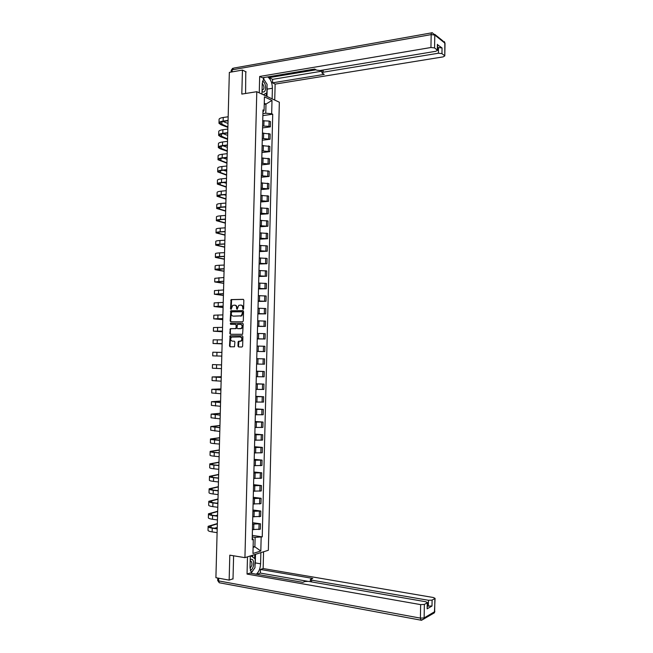 <?xml version="1.0" encoding="UTF-8"?>
<svg xmlns="http://www.w3.org/2000/svg" width="653" height="653" viewBox="0 0 653 653"><rect width="100%" height="100%" fill="white"/><g stroke="black" fill="none" stroke-linecap="round" stroke-linejoin="round"><path stroke-width="0.98" d="M243.136 309.31L243.61 308.738L243.838 300.143L243.194 299.343L231.105 299.605L230.493 308.853L231.129 309.351L232.672 305.416L234.566 305.139C235.831 305.286 236.5 306.135 236.59 307.694L236.566 308.804L237.21 309.302L238.745 305.359L240.671 305.073C241.945 305.212 242.63 306.069 242.712 307.636L243.136 309.31M237.994 346.131L238.631 346.947L241.961 347.012L242.647 346.212L242.892 336.63L242.255 335.813L230.117 335.789L229.513 345.984L230.142 346.8L234.46 346.767L234.909 342.001L234.272 341.184L232.297 341.152C230.395 340.311 230.15 338.956 231.554 337.103L240.19 336.932C242.108 337.756 242.369 339.111 240.973 340.98L238.443 341.348L238.1 342.041L237.994 346.131L239.022 346.955M244.932 557.654L229.799 555.164L229.154 580.117L215.906 577.701L229.342 72.377L242.443 70.075L241.814 94.081L256.792 91.706L244.932 557.654L268.35 550.275L279.337 102.219L256.792 91.706M242.614 321.798L243.3 320.99L243.545 311.432L242.9 310.624L230.803 310.795L230.166 320.99L230.803 321.79L242.614 321.798M243.218 324.027L242.622 334.295L230.468 334.287L229.84 333.479L230.313 328.712L235.39 328.647L236.068 327.847L236.133 325.145L235.504 324.337L230.542 324.321L230.354 323.259L242.581 323.219L243.218 324.027M229.154 580.117L233.015 578.787M246.14 71.895L242.443 70.075M262.612 126.029L268.987 126.307L269.118 121.058L262.743 120.781M269.118 121.058L270.473 121.638L270.35 126.87L262.563 127.906M268.987 126.307L270.35 126.87M262.253 140.224L270.04 139.252L270.171 134.012L262.433 133.188M262.294 138.444L270.04 139.252M261.943 152.549L269.73 151.643L269.86 146.394L262.114 145.611M261.984 150.867L269.73 151.643M261.633 164.882L269.42 164.042L269.55 158.793L261.804 158.042M261.673 163.307L269.42 164.042M261.322 177.232L269.109 176.465L269.24 171.208L261.494 170.49M261.355 175.755L269.109 176.465M261.012 189.599L268.807 188.888L268.938 183.632L261.176 182.946M261.045 188.227L268.807 188.888M260.694 201.973L268.497 201.328L268.628 196.063L260.865 195.418M260.727 200.7L268.497 201.328M260.384 214.355L268.187 213.784L268.318 208.511L260.547 207.907M260.416 213.188L268.187 213.784M260.074 226.754L267.877 226.248L268.008 220.975L260.237 220.404M260.098 225.693L267.877 226.248M259.763 239.169L267.567 238.729L267.697 233.448L259.918 232.909M259.788 238.206L267.567 238.729M259.445 251.593L267.257 251.217L267.387 245.928L259.6 245.43M259.47 250.736L267.257 251.217M259.135 264.024L266.946 263.722L267.077 258.425L259.29 257.968M259.151 263.273L266.946 263.722M258.825 276.48L266.628 276.235L266.767 270.938L258.972 270.513M258.841 275.827L266.628 276.235M258.506 288.936L266.318 288.765L266.448 283.459L258.653 283.076M258.523 288.389L266.318 288.765M258.196 301.408L266.008 301.302L266.138 295.997L258.335 295.646M258.204 300.968L266.008 301.302M257.878 313.897L265.698 313.856L265.828 308.543L258.025 308.232M257.886 313.554L265.698 313.856M257.568 326.394L265.379 326.418L265.518 321.105L257.706 320.827M257.568 326.157L265.379 326.418M257.249 338.907L265.069 338.997L265.2 333.675L257.388 333.438M257.249 338.776L265.069 338.997M256.931 351.428L264.759 351.592L264.889 346.261L257.07 346.057M256.931 351.404L264.759 351.592M256.751 358.66L264.579 358.864L256.751 358.693M256.613 364.048L264.441 364.194L264.579 358.864M256.433 371.198L264.261 371.467L256.433 371.345M256.294 376.699L264.13 376.814L264.261 371.467M256.123 383.76L263.951 384.095L256.115 384.005M255.976 389.368L263.812 389.441L263.951 384.095M255.805 396.322L263.632 396.73L255.796 396.681M255.658 402.044L263.502 402.085L263.632 396.73M255.486 408.909L263.322 409.382L255.478 409.366M255.339 414.737L263.183 414.737L263.322 409.382M255.168 421.495L263.004 422.042L255.152 422.067M255.021 427.446L262.873 427.405L263.004 422.042M254.85 434.106L262.694 434.718L254.833 434.776M254.694 440.163L262.555 440.081L262.694 434.718M254.531 446.725L262.375 447.403L254.515 447.501M254.376 452.888L262.237 452.774L262.375 447.403M254.213 459.353L262.057 460.104L254.197 460.243M254.058 465.638L261.926 465.483L262.057 460.104M253.895 471.997L261.739 472.813L253.87 472.992M253.739 478.388L261.608 478.2L261.739 472.813M253.576 484.657L261.429 485.538L253.552 485.759M253.413 491.162L261.29 490.934L261.429 485.538M253.258 497.325L261.11 498.28L253.225 498.533M253.095 503.945L260.971 503.675L261.11 498.28M252.94 510.001L260.792 511.03L252.907 511.323M252.768 516.735L260.661 516.433L260.792 511.03M252.621 522.702L260.474 523.796L252.58 524.122M252.45 529.542L260.343 529.199L260.474 523.796M262.922 113.622L265.763 113.214L265.991 104.064L264.269 103.288M264.245 104.325L265.991 104.064L272.007 100.407L271.672 113.753L265.763 113.214M262.963 111.973L264.09 110.414L264.432 96.897L272.007 100.407M253.103 547.385L254.89 546.847L255.127 537.37L262.245 536.88L272.717 114.21L271.672 113.753M261.159 537.199L260.816 551.018L252.956 553.475L253.307 539.468L252.229 538.211M264.09 110.414L263.012 109.941L252.189 539.786L253.307 539.468M253.127 546.569L254.89 546.847L260.816 551.018M255.127 537.37L252.262 536.937M262.873 115.605L272.717 114.21M252.303 535.403L262.245 536.88M243.34 309.244L243.194 307.685C243.104 306.118 242.426 305.261 241.153 305.122L241.055 305.114M234.941 305.18L235.047 305.188C236.313 305.335 236.99 306.184 237.072 307.743L237.219 309.293M243.447 299.401L231.595 299.662L231.146 309.342M243.128 310.673L231.284 310.844L230.656 321.031L231.097 321.79M242.598 312.33L242.149 311.767L231.774 311.832L231.276 313.562C231.358 315.121 232.035 315.97 233.292 316.125L241.365 315.799L242.598 312.33L243.071 312.371L242.222 311.775M243.071 312.371L241.847 315.848L233.782 316.166M235.578 324.337L236.623 325.178L236.19 328.581L231.105 328.655L230.436 329.455L230.329 333.503L230.811 334.295M242.769 323.251L231.056 323.235L230.868 324.321M240.369 328.671L241.226 328.41C242.663 326.533 242.418 325.178 240.484 324.345L237.423 324.435L236.982 327.847L237.619 328.655L241.708 328.443C243.145 326.565 242.9 325.21 240.965 324.378L240.679 324.361M238.043 328.688L237.619 328.655M240.851 328.704L238.108 328.688M240.304 336.932L240.671 336.956C242.589 337.781 242.851 339.127 241.455 341.005L238.925 341.364L238.476 346.147M232.705 341.168L232.297 341.152M234.394 341.192L232.786 341.176M242.402 335.838L230.607 335.822L230.003 346L230.542 346.808M227.889 126.968L220.004 123.335C219.759 122.429 221.008 121.76 223.759 121.336L228.052 120.723M228.158 116.773L223.236 117.483C220.192 117.964 218.804 118.715 219.081 119.728L219 122.723M228.068 120.389L223.138 121.091C220.094 121.564 218.706 122.307 218.984 123.303L221.032 124.739L227.881 127.384M227.987 123.441L222.959 121.466M261.975 94.122L262.245 83.355L264.073 77.527M267.02 86.563L267.15 89.11L272.391 88.277C272.244 82.833 270.677 79.046 267.681 76.915M272.391 88.277L272.13 98.856M274.733 100.072L275.133 84.106L272.53 82.825L324.231 74.385L321.937 72.965L323.153 72.222L438.4 53.228L438.506 47.555L442.057 47.963L437.608 44.804M269.207 76.662L269.183 77.625L272.611 79.348L272.53 82.825M275.133 84.106L443.158 56.876L444.791 55.905L444.832 43.098L434.8 35.042L434.563 47.922L437.51 50.289L435.869 51.285L320.141 70.524L316.697 70.165L314.664 69.03L262.384 77.805L259.665 76.466L430.939 47.506L431.176 34.609L232.174 69.83L232.117 71.887M259.249 92.848L259.665 76.466M444.603 55.676L441.959 53.628L438.4 53.228M434.563 47.922L430.939 47.506M245.781 71.724L245.585 93.485M269.183 77.625L316.036 69.798M437.559 47.718L438.506 47.555M272.611 79.348L321.978 71.169M266.138 82.898L263.388 78.482M267.15 89.11L266.971 96.448M266.253 96.122L266.326 93.15M264.302 95.207L264.326 94.22M260.865 552.634L260.588 563.8C260.302 568.502 258.874 571.979 256.311 574.216M250.319 555.956L250.026 567.318L251.381 573.35M247.487 556.846L247.046 574.069L249.887 573.089L302.788 582.354L304.902 581.521L308.436 581.366L425.813 601.756L427.454 602.637L427.135 608.816L432 606.033L427.397 606.049M307.441 581.26L260.359 573.081L256.841 574.314M260.359 573.081L260.449 569.465L263.151 568.534L433.445 597.528L435.078 598.385L432.106 600.107L432 606.033M263.567 551.785L263.151 568.534M247.046 574.069L420.646 604.621L424.368 604.433L427.454 602.637M428.36 606.213L428.466 600.287L311.571 580.125L310.363 579.472L312.763 578.419L260.449 569.465M428.466 600.287L432.106 600.107M232.533 578.95L233.007 579.04L233.611 555.785M255.503 554.324L255.29 562.91L260.588 563.8M251.225 573.105L254.025 568.975M255.021 565.531L255.29 562.91M254.662 558.511L254.76 554.56M252.687 557.099L252.735 555.197M262.041 91.371L262.628 91.755C266.391 93.763 266.661 83.013 262.89 81.413L262.449 81.258M263.339 78.564L267.069 84.343L266.857 92.865L263.322 94.75M262.073 90.318C264.481 89.102 264.547 86.751 262.245 83.282M250.23 570.208L250.564 570.126C254.482 569.049 254.76 557.882 250.834 559.384L250.221 559.694M250.295 556.65L250.923 555.842L255.184 558.886L254.964 567.743L251.095 572.861M250.034 568.2C252.172 565.947 252.515 563.58 251.062 561.123L250.189 560.903M227.571 138.918L219.677 135.465C219.432 134.608 220.681 133.979 223.432 133.571L227.726 133M227.832 129.057L222.91 129.727C219.865 130.184 218.477 130.894 218.755 131.857L218.673 134.885M227.742 132.69L222.812 133.343C219.767 133.792 218.38 134.485 218.657 135.432L220.714 136.795L227.562 139.318M227.668 135.391L222.991 133.636M227.252 150.876L219.351 147.602C219.106 146.794 220.355 146.207 223.106 145.831L227.399 145.293M227.505 141.366L222.583 141.987C219.539 142.419 218.151 143.089 218.429 143.995L218.347 147.056M227.407 144.99L222.485 145.611C219.441 146.027 218.053 146.68 218.331 147.578L220.388 148.868L227.244 151.251M227.35 147.349L223.073 145.831M226.934 162.85L219.024 159.765C218.771 158.997 220.028 158.442 222.779 158.091L227.073 157.593M227.179 153.675L222.257 154.263C219.204 154.663 217.824 155.292 218.102 156.149L218.012 159.242M227.081 157.316L222.159 157.887C219.106 158.271 217.727 158.891 218.004 159.732L226.926 163.209M227.032 159.316L223.22 158.042M226.615 174.841L218.698 171.927C218.445 171.217 219.694 170.694 222.453 170.368L226.746 169.911M226.852 166.009L221.922 166.548C218.877 166.915 217.49 167.503 217.767 168.311L217.686 171.445M226.754 169.641L221.824 170.172C218.779 170.531 217.392 171.11 217.678 171.902L226.607 175.167M226.713 171.298L223.424 170.262M226.297 186.831L218.371 184.105C218.118 183.444 219.367 182.954 222.118 182.66L226.42 182.236M226.526 178.351L221.596 178.849C218.543 179.183 217.163 179.738 217.441 180.489L217.359 183.656M226.428 181.991L221.498 182.473C218.445 182.807 217.065 183.346 217.343 184.081L226.289 187.142M226.395 183.297L223.71 182.497M225.979 198.847L218.045 196.3C217.784 195.68 219.041 195.231 221.791 194.961L226.093 194.57M226.199 190.7L221.269 191.158C218.216 191.468 216.829 191.974 217.114 192.676L217.025 195.876M226.101 194.341L221.171 194.79C218.118 195.092 216.731 195.59 217.016 196.275L225.971 199.132M226.077 195.304L224.093 194.749M225.66 210.862L217.71 208.503C217.457 207.932 218.706 207.523 221.465 207.27L225.767 206.928M225.865 203.067L220.934 203.475C217.882 203.76 216.502 204.226 216.788 204.879L216.698 208.111M225.767 206.715L220.836 207.115C217.784 207.385 216.404 207.842 216.69 208.478L225.652 211.131M225.75 207.319L224.591 207.017M225.342 222.893L217.384 220.714C217.131 220.192 218.38 219.816 221.13 219.596L225.44 219.286M225.538 215.441L220.608 215.808C217.555 216.061 216.167 216.494 216.453 217.09L216.372 220.355M225.44 219.09L220.51 219.449C217.457 219.694 216.07 220.11 216.363 220.69L225.334 223.138M225.024 234.941L217.057 232.941C216.796 232.468 218.045 232.133 220.804 231.937L225.105 231.66M225.212 227.832L220.273 228.158C217.22 228.379 215.841 228.77 216.127 229.309L216.037 232.615M225.114 231.489L220.175 231.799C217.123 232.019 215.743 232.386 216.029 232.917L225.016 235.162M224.697 246.997L216.731 245.185C216.47 244.753 217.718 244.451 220.469 244.287L224.779 244.051M224.877 240.231L219.947 240.516C216.894 240.712 215.506 241.055 215.8 241.545L215.71 244.883M224.779 243.887L219.849 244.165C216.796 244.353 215.408 244.679 215.702 245.153L224.697 247.193M224.379 259.061L216.396 257.437C216.135 257.053 217.384 256.792 220.143 256.645L224.452 256.449M224.55 252.646L219.612 252.882C216.559 253.054 215.18 253.356 215.466 253.797L215.376 257.168M224.452 256.311L219.514 256.539C216.461 256.694 215.082 256.988 215.368 257.404L224.371 259.233M224.061 271.142L216.07 269.697L224.118 268.856M224.216 265.069L219.277 265.265C216.225 265.404 214.845 265.665 215.139 266.057L215.049 269.46M224.118 268.734L219.188 268.922C216.127 269.052 214.747 269.305 215.041 269.673L224.052 271.289M223.734 283.231L215.735 281.974L223.791 281.288M223.889 277.509L214.804 278.325L214.715 281.761M223.791 281.182L214.706 281.949L223.734 283.361M223.416 295.327L215.408 294.258L223.457 293.719M223.555 289.965L214.478 290.609L214.38 294.087M223.457 293.638L214.38 294.234L223.416 295.442M223.089 307.441L215.074 306.559L223.13 306.167M223.228 302.421L214.143 302.902L214.053 306.412M223.13 306.102L214.045 306.535L223.089 307.53M222.771 319.57L214.747 318.868L222.795 318.631M222.893 314.901L213.817 315.211L213.719 318.754M222.795 318.582L213.719 318.844L222.771 319.635M222.444 331.708L214.413 331.193L222.461 331.104M222.567 327.39L213.482 327.528L213.384 331.112M222.469 331.071L213.384 331.169L222.444 331.748M222.126 343.853L214.078 343.527L222.134 343.592M222.232 339.887L213.147 339.862L213.049 343.478M222.134 343.576L213.049 343.502L222.126 343.87M221.898 352.4L212.813 352.212L212.715 355.852L216.853 355.975L216.951 352.294M221.8 356.097L216.853 355.975M221.563 364.929L212.486 364.562L221.563 364.913M221.465 368.627L212.388 368.21L212.486 364.594M221.253 376.781L213.18 376.952L221.236 377.434M221.228 377.467L212.152 376.936L221.253 376.732M221.13 381.164L212.054 380.585L212.152 376.993M220.926 388.968L212.845 389.335L220.902 389.963M220.902 390.012L211.817 389.31L220.926 388.902M220.804 393.718L211.719 392.967L211.817 389.408M220.6 401.179L212.519 401.726L220.567 402.509M220.567 402.583L211.482 401.709L220.608 401.089M220.469 406.288L211.384 405.366L211.482 401.832M220.273 413.39L212.184 414.133L220.232 415.063M220.232 415.153L211.148 414.116L220.281 413.276M220.134 418.867L211.05 417.773L211.148 414.271M219.955 425.617L211.85 426.548L219.898 427.633M219.898 427.739L210.813 426.531L219.955 425.487M219.8 431.462L210.715 430.196L210.813 426.719M219.628 437.861L211.515 438.979L219.563 440.22M219.563 440.342L214.608 439.926C211.539 439.649 210.168 439.33 210.478 438.963L219.628 437.698M219.465 444.064L214.502 443.632C211.441 443.346 210.062 443.012 210.38 442.628L210.47 439.183M219.302 450.113L211.18 451.427C210.895 451.803 212.135 452.137 214.902 452.407L219.228 452.815M219.228 452.962L214.266 452.496C211.205 452.186 209.825 451.827 210.144 451.403L219.302 449.933M219.122 456.684L214.168 456.202C211.107 455.892 209.727 455.508 210.046 455.076L210.135 451.656M218.975 462.373L210.846 463.875C210.56 464.307 211.801 464.675 214.568 464.977L218.894 465.418M218.886 465.581L213.931 465.075C210.862 464.74 209.491 464.332 209.809 463.859L218.984 462.169M218.788 469.311L213.833 468.789C210.764 468.446 209.393 468.021 209.711 467.532L209.801 464.136M218.649 474.649L210.511 476.347C210.217 476.821 211.458 477.229 214.233 477.563L218.559 478.045M218.551 478.225L213.596 477.67C210.527 477.302 209.156 476.853 209.474 476.323L218.657 474.421M218.453 481.955L213.49 481.383C210.429 481.008 209.05 480.551 209.376 480.004L209.466 476.641M218.322 486.942L210.176 488.819C209.882 489.35 211.123 489.799 213.898 490.15L218.224 490.672M218.216 490.876L213.253 490.281C210.184 489.881 208.813 489.391 209.14 488.803L218.331 486.689M218.118 494.607L213.156 493.995C210.086 493.595 208.715 493.088 209.033 492.484L209.123 489.146M217.996 499.243L209.833 501.316C209.548 501.896 210.788 502.377 213.555 502.761L217.89 503.324M217.882 503.536L212.919 502.9C209.85 502.467 208.478 501.937 208.797 501.292L218.004 498.965M217.784 507.275L212.821 506.622C209.752 506.181 208.38 505.634 208.699 504.981L208.789 501.675M217.898 502.867L216.584 503.153M217.669 511.552L209.499 513.813C209.205 514.45 210.446 514.964 213.221 515.38L217.547 515.976M217.547 516.213L212.576 515.527C209.507 515.07 208.136 514.491 208.462 513.797L217.678 511.25M217.441 519.959L212.478 519.257C209.409 518.792 208.038 518.196 208.364 517.486L208.454 514.213M217.571 515.184L215.425 515.682M217.343 523.877L209.164 526.334C208.87 527.012 210.111 527.575 212.878 528.008L217.212 528.652M217.204 528.906L212.241 528.171C209.172 527.689 207.801 527.069 208.127 526.31L217.351 523.551M217.106 532.652L212.143 531.901C209.074 531.411 207.703 530.775 208.029 530.007L208.111 526.759M217.245 527.51L214.388 528.236M259.249 516.784L259.388 511.372M259.567 504.002L259.706 498.59M259.886 491.227L260.025 485.824M260.204 478.461L260.343 473.066M260.523 465.711L260.661 460.324M260.841 452.978L260.98 447.591M261.159 440.253L261.29 434.874M261.478 427.544L261.608 422.173M261.796 414.851L261.926 409.48M262.106 402.166L262.245 396.804M262.424 389.49L262.555 384.135M262.743 376.83L262.873 371.484M263.053 364.186L263.192 358.84M263.371 351.551L263.502 346.212M263.681 338.931L263.82 333.593M264 326.32L264.13 320.99M264.31 313.726L264.449 308.404M264.628 301.147L264.759 295.825M264.938 288.577L265.069 283.263M265.257 276.015L265.387 270.709M265.567 263.469L265.698 258.172M265.877 250.94L266.008 245.642M266.187 238.418L266.326 233.129M266.506 225.914L266.636 220.624M266.816 213.417L266.946 208.136M267.126 200.936L267.257 195.663M267.436 188.464L267.567 183.199M267.746 176.008L267.877 170.743M268.056 163.568L268.187 158.304M268.367 151.137L268.497 145.88M268.677 138.714L268.807 133.465M258.931 529.591L259.07 524.171M253.699 529.73L253.837 524.302M254.025 516.907L254.156 511.487M254.344 504.1L254.482 498.688M254.67 491.309L254.801 485.897M254.988 478.527L255.127 473.123M255.307 465.76L255.445 460.365M255.625 453.002L255.764 447.615M255.952 440.261L256.082 434.874M256.27 427.535L256.4 422.156M256.588 414.818L256.727 409.439M256.907 402.117L257.045 396.746M257.225 389.425L257.364 384.062M257.543 376.748L257.682 371.386M257.862 364.08L258 358.726M258.18 351.428L258.319 346.082M258.498 338.793L258.637 333.446M258.817 326.165L258.947 320.827M259.135 313.554L259.265 308.216M259.453 300.951L259.584 295.621M259.763 288.365L259.902 283.043M260.082 275.786L260.221 270.473M260.4 263.224L260.531 257.911M260.718 250.67L260.849 245.365M261.029 238.133L261.159 232.835M261.347 225.611L261.478 220.314M261.657 213.098L261.796 207.809M261.975 200.593L262.106 195.312M262.286 188.113L262.416 182.832M262.604 175.633L262.735 170.36M262.914 163.168L263.045 157.904M263.224 150.721L263.363 145.456M263.543 138.281L263.673 133.024M263.853 125.858L263.983 120.609M243.194 307.685L242.712 307.636M237.047 308.845L236.566 308.804M237.072 307.743L236.59 307.694M230.974 308.902L230.493 308.853M231.203 300.388L230.713 300.339M231.872 299.58L231.382 299.523M243.169 308.796L242.687 308.747M230.656 321.031L230.166 320.99M230.909 311.563L230.419 311.522M231.578 310.763L231.089 310.714M240.867 316.142L240.386 316.101M243.047 313.546L242.565 313.497M230.329 333.503L229.84 333.479M230.436 329.455L229.946 329.422M231.105 328.655L230.623 328.622M235.872 328.679L235.39 328.647M236.549 327.871L236.068 327.847M236.623 325.178L236.133 325.145M231.056 323.235L230.566 323.202M238.582 342.066L238.1 342.041M239.259 341.266L238.778 341.241M240.565 341.282L240.075 341.258M230.003 346L229.513 345.984M230.248 336.515L229.766 336.491M230.925 335.724L230.436 335.699M223.138 121.091L223.236 117.483M221.849 124.625L221.93 121.703M437.314 50.044L437.412 44.314M442.057 47.963L441.959 53.628M323.202 70.018L323.153 72.222M434.727 34.34L442.816 40.853L445.011 43.58M434.8 35.042L432.27 32.748C431.625 32.454 431.266 33.083 431.176 34.609L434.8 35.042M231.154 72.059L231.203 70.467L233.586 68.116L431.592 32.862M427.135 608.816L427.242 602.825M424.368 604.433L424.124 617.918L434.645 611.706L434.882 598.564M218.714 578.207L218.641 580.909L420.401 618.122L420.646 604.621M311.571 580.125L311.53 581.905M424.124 617.918L420.401 618.122L420.883 620.187L423.87 619.036L424.124 617.918M434.849 611.322L434.4 612.8L432.31 614.04M421.536 620.277L434.4 612.8L435.078 598.385M421.487 620.277L219.277 582.762L218.641 580.909L217.686 580.346L217.743 578.036M220.004 582.892L219.277 582.762L217.678 580.476M222.812 133.343L222.91 129.727M221.53 136.689L221.604 133.922M222.485 145.611L222.583 141.987M221.204 148.77L221.269 146.158M222.159 157.887L222.257 154.263M220.877 160.858L220.943 158.401M221.824 170.172L221.922 166.548M220.551 172.955L220.616 170.653M221.498 182.473L221.596 178.849M220.232 185.068L220.29 182.922M221.171 194.79L221.269 191.158M219.906 197.198L219.955 195.198M220.836 207.115L220.934 203.475M219.579 209.335L219.628 207.491M220.51 219.449L220.608 215.808M219.253 221.481L219.294 219.792M220.175 231.799L220.273 228.158M218.926 233.643L218.967 232.109M219.849 244.165L219.947 240.516M218.6 245.814L218.633 244.434M219.514 256.539L219.612 252.882M218.273 258L218.306 256.776M219.188 268.922L219.277 265.265M217.947 270.195L217.971 269.126M218.853 281.321L218.951 277.664M217.62 282.406L217.645 281.492M218.518 293.728L218.616 290.071M217.294 294.625L217.31 293.866M218.184 306.151L218.282 302.494M216.959 306.853L216.976 306.257M217.857 318.591L217.955 314.926M216.633 319.097L216.649 318.656M217.522 331.038L217.62 327.365M217.188 343.502L217.286 339.821M216.518 368.455L216.616 364.774M216.184 380.952L216.282 377.271M215.849 393.465L215.947 389.776M214.739 389.645L214.755 389.18M215.514 405.986L215.612 402.297M214.404 402.126L214.421 401.505M215.18 418.524L215.278 414.826M214.07 414.622L214.094 413.847M214.845 431.07L214.943 427.372M213.735 427.135L213.76 426.189M214.502 443.632L214.608 439.926M213.4 439.657L213.425 438.555M214.168 456.202L214.266 452.496M213.066 452.186L213.098 450.929M213.833 468.789L213.931 465.075M212.723 464.732L212.764 463.312M213.49 481.383L213.596 477.67M212.388 477.294L212.429 475.71M213.156 493.995L213.253 490.281M212.054 489.864L212.103 488.118M212.821 506.622L212.919 502.9M211.719 502.451L211.768 500.541M212.478 519.257L212.576 515.527M211.376 515.046L211.433 512.972M212.143 531.901L212.241 528.171M211.041 527.657L211.099 525.42M231.595 299.662L231.105 299.605M231.284 310.844L230.803 310.795M241.847 315.848L241.365 315.799M230.795 328.745L230.313 328.712M236.19 328.581L235.7 328.549M230.844 323.3L230.354 323.259M241.708 328.443L241.226 328.41M238.925 341.364L238.443 341.348M241.455 341.005L240.973 340.98M230.607 335.822L230.117 335.789M220.004 123.335L220.02 122.805M444.791 55.905L445.02 43.343L444.383 41.629M232.688 68.296L231.211 70.287M321.994 70.214L321.937 72.777M437.51 50.289L437.616 44.559M310.363 579.627L310.314 581.692M250.189 560.976L251.062 561.123M219.677 135.465L219.694 134.967M219.351 147.602L219.367 147.137M219.024 159.765L219.041 159.324M218.698 171.927L218.706 171.519"/></g></svg>
